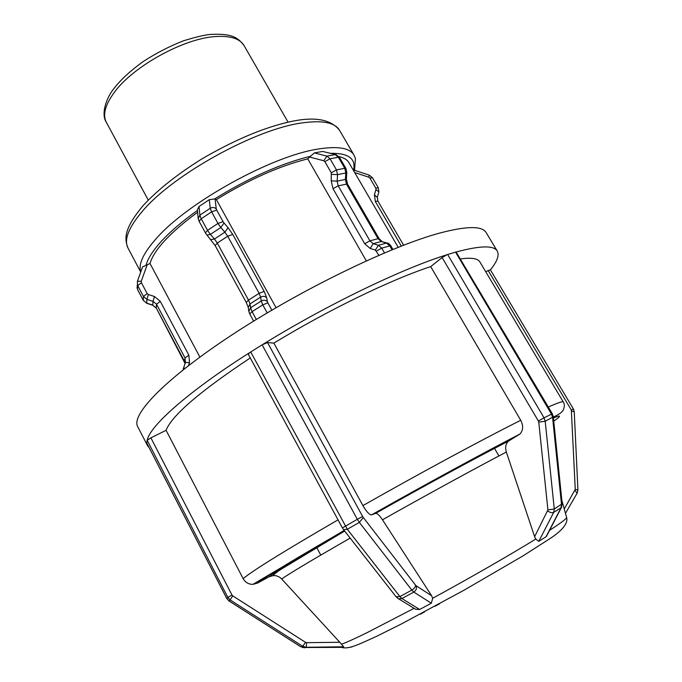 <?xml version="1.0" encoding="UTF-8"?>
<svg xmlns="http://www.w3.org/2000/svg" width="682" height="682" viewBox="0 0 682 682"><rect width="100%" height="100%" fill="white"/><g stroke="black" fill="none" stroke-linecap="round" stroke-linejoin="round"><path stroke-width="1.02" d="M485.695 271.692L490.367 269.808L573.409 408.995L571.328 410.044L575.258 489.352L564.253 508.994M354.691 172.546L368.783 177.209L369.235 175.146L354.657 170.321L353.796 171.012M147.184 440.299L227.856 597.449L231.991 595.036L150.884 437.853L147.184 440.299C149.852 425.9 188.121 391.656 249.842 352.526L262.118 344.819L357.334 519.292L362.645 516.487L267.523 342.569L262.118 344.819M150.884 437.853L166.084 430.308L243.142 578.643C245.315 582.437 248.572 584.346 252.903 584.372L257.489 583.11L268.989 576.836L273.115 575.599C276.474 575.429 279.322 576.554 281.666 578.984L339.798 642.265L343.668 646.792L341.367 647.371M341.426 647.363L302.245 647.525L304.061 646.971L306.158 647.278L302.706 646.314L305.519 642.35L232.741 595.863L230.098 599.921L302.706 646.314L300.907 646.877L229.024 600.936L230.098 599.921L227.856 597.449L226.799 598.489L146.8 443.078L147.048 440.563M137.474 281.078L142.589 266.867L146.05 265.324C147.747 258.538 153.032 250.328 161.915 240.678C170.918 231.01 182.759 220.925 197.43 210.431M188.513 365.603L189.502 362.645L185.419 362.483L185.044 358.007L188.871 355.177L160.27 301.325L156.545 304.24L185.044 358.007L184.447 361.238L156.221 307.932L156.545 304.24L153.041 301.35L154.413 296.491L148.326 294.53L146.962 299.389L153.041 301.35L152.742 305.067L146.724 303.123L146.962 299.389L143.459 296.5L147.159 293.558L141.387 282.672L137.721 285.63L143.459 296.5L143.254 300.259L137.559 289.483L137.397 281.282L141.285 281.223L147.184 264.778L146.05 265.324M267.523 342.569L273.866 343.123L362.918 505.601C366.277 511.398 369.107 514.509 371.392 514.936L375.791 513.29C377.487 513.486 379.712 515.652 382.466 519.786L431.621 595.77L432.678 598.267L431.322 603.203L419.677 609.486L415.67 609.282L414.076 608.318L367.641 632.367C355.041 638.565 346.311 642.512 341.46 644.217M419.677 609.486L401.92 598.549L413.812 592.078L411.834 590.092C414.23 588.609 415.474 586.955 415.56 585.147L363.318 517.519L359.354 522.412L411.834 590.092L399.925 596.588L347.308 529.258L359.354 522.412L357.334 519.292L342.424 527.928L248.265 354.265L249.842 352.526M209.28 199.655L210.227 208.266L199.869 215.171L199.042 206.501L209.28 199.655L214.515 199.008C249.041 177.738 281.001 163.51 310.404 156.314L314.359 152.913L322.688 151.438L335.655 154.584M256.33 319.466L252.067 311.665L262.766 304.871L261.24 301.018C263.559 299.816 265.588 300.003 267.327 301.58L266.688 297.71C264.957 296.133 262.937 295.945 260.626 297.139L261.24 301.018L250.567 307.804L250.004 303.908L260.626 297.139L259.126 293.328L264.156 291.367L232.75 234.429L227.694 236.228L259.126 293.328L248.521 300.089L217.285 243.065L227.694 236.228L224.864 232.161L228.061 227.669L224.028 223.014L220.815 227.515L224.864 232.161L214.463 239.015L210.388 234.403L220.815 227.515L217.976 223.423L223.082 221.659L216.723 210.107L211.608 211.846L217.976 223.423L207.55 230.328L201.224 218.76L211.608 211.846L210.227 208.266C212.486 207.038 214.489 207.26 216.254 208.914L215.103 199.135L214.515 199.008M199.042 206.501L197.371 209.749L198.147 218.163M555.378 417.188L555.549 416.003M147.184 264.778L150.014 263.491L199.877 357.07M424.63 611.873L420.214 614.252M435.056 606.264L439.506 603.851L435.056 606.264M215.103 199.135L216.373 199.613L276.048 307.684M490.409 269.884C497.169 261.487 499.463 255.23 497.272 251.112C493.947 245.239 480.23 245.537 456.122 252.008L455.567 252.135L551.474 414.119L552.599 417.486L561.525 504.603L560.971 507.894L546.009 536.785L538.78 541.355L535.745 539.061L534.62 536.683L506.342 452.038C505.004 447.503 505.686 443.897 508.38 441.203L519.872 434.059C523.239 430.436 523.52 425.849 520.724 420.3L430.7 266.611C391.255 279.492 328.033 310.071 273.866 343.123M546.009 536.785L546.938 535.396M548.328 407.035C557.859 402.798 562.838 401.101 563.272 401.954L479.923 262.007C477.877 258.452 471.441 257.429 460.606 258.921M250.26 357.948C199.877 391.417 171.813 415.534 166.084 430.308M455.567 252.135L447.631 254.505L544.057 417.853L538.379 421.016L538.754 422.141L545.191 421.246L553.298 416.821L562.19 503.802L554.278 509.002L545.191 421.246L544.057 417.853L552.309 413.761L456.122 252.008M430.7 266.611L442.115 257.557L446.889 254.77C402.32 268.546 326.533 305.05 263.099 344.24M146.894 443.326L147.559 445.755L149.145 447.682M366.328 260.865L307.778 158.88C279.697 165.845 249.228 179.417 216.373 199.613M307.778 158.88L310.404 156.314M197.601 212.238C169.835 232.801 153.979 249.885 150.014 263.491M447.631 254.505L446.889 254.77M398.169 247.302L348.962 162.708C347.24 159.733 343.907 157.695 338.963 156.604M497.272 251.112L486.189 232.647C482.285 225.785 466.769 225.93 439.66 233.082C390.795 246.236 302.672 288.75 234.531 333.217C166.212 377.726 130.663 414.716 137.704 426.617L147.559 445.755M577.083 493.231L575.011 490.401M577.927 489.983L575.258 489.352M574.253 411.826L571.627 411.016M488.133 270.481L571.328 410.044M377.265 197.448L374.427 194.762L375.33 201.488L401.297 246.074M403.608 245.188L377.862 201.028L377.342 197.183L378.842 192.094M377.862 201.028L375.33 201.488M378.314 187.763L372.44 177.712L369.908 178.113L375.799 188.189L378.314 187.763L378.885 191.957L375.978 189.528L374.427 194.762M375.799 188.189L375.978 189.528M368.783 177.209L369.908 178.113M232.741 595.863L231.991 595.036M343.668 646.792L306.158 647.278L306.653 642.674L305.519 642.35M339.798 642.265L306.653 642.674M303.891 647.022L304.283 647.849L306.116 647.295L343.617 646.809M226.799 598.489L229.007 600.953L300.83 646.826M146.809 443.155L226.782 598.515L228.999 600.919M141.387 282.672L141.285 281.223M148.326 294.53L147.159 293.558M160.27 301.325L154.413 296.491M189.502 362.645L188.871 355.177M183.151 369.797L183.432 368.374L185.368 368.05M185.419 362.483L183.458 368.297M152.802 305.263L156.221 307.932L185.086 363.472L184.566 361.486M156.246 308.111L152.751 305.255L146.741 303.311L143.254 300.259L146.783 303.328M143.288 300.438L137.602 289.671L137.167 285.426M136.963 287.523L137.73 289.799M363.318 517.519L362.645 516.487M431.322 603.203L413.812 592.078C416.131 590.51 416.932 588.421 416.216 585.804L415.56 585.147M431.621 595.77L416.216 585.804M415.67 609.282L398.638 598.847L401.92 598.549L399.925 596.588L396.037 596.699M397.64 598.276L398.638 598.847L396.123 596.801L343.583 529.692L347.308 529.258L250.72 351.946M342.424 527.928L343.506 529.599M216.723 210.107L216.254 208.914M224.028 223.014L223.082 221.659M232.75 234.429L228.061 227.669M266.688 297.71L264.156 291.367M267.182 312.902L262.766 304.871L267.838 302.868L267.327 301.58M271.845 310.148L267.838 302.868M252.067 311.665L250.567 307.804L248.819 311.461L249.757 313.993L252.067 311.665M248.751 310.983L248.265 307.565L250.004 303.908L248.521 300.089L246.253 302.433L248.205 307.164M246.253 302.433L215.145 245.563L217.285 243.065L214.463 239.015L210.96 239.578M215.145 245.563L206.978 235.077L210.388 234.403L207.55 230.328L205.427 232.877L206.893 234.983M201.224 218.76L199.869 215.171L198.206 218.777L199.127 221.343L201.224 218.76M535.745 539.061C510.648 554.56 470.341 577.748 432.678 598.267M350.13 647.184L351.963 646.971M566.529 517.186L566.631 517.553C566.265 518.925 560.57 523.196 549.547 530.366M382.466 519.786C427.009 494.689 476.027 467.912 506.342 452.038M281.666 578.984C290.319 572.974 313.149 559.342 350.164 538.115M509.403 440.444C476.914 457.145 423.599 486.13 375.45 513.358M344.563 530.954C303.106 554.892 277.915 570.186 268.989 576.836M553.417 417.989C561.465 414.656 561.567 415.705 553.741 421.118M371.75 514.867C424.716 484.902 483.674 452.865 518.806 434.852M257.489 583.11C266.977 575.898 295.894 558.379 344.24 530.536M520.724 420.3C483.316 438.995 419.703 473.308 362.918 505.601M338.042 519.846C284.351 551.005 252.715 570.604 243.142 578.643M330.642 153.314C348.647 153.075 356.251 158.77 353.447 170.406M354.504 170.474L355.441 158.642L354.001 155.078C349.747 147.9 337.709 145.905 317.906 149.085C272.101 155.897 188.36 202.043 156.877 237.89C143.51 252.758 138.139 264.087 140.782 271.879M552.309 413.761L553.281 416.676M538.78 541.355L553.733 512.31L561.346 507.579L562.173 503.614M546.41 536.419L561.653 506.99M547.748 510.988C550.042 512.6 552.036 513.043 553.733 512.31L554.278 509.002L547.927 509.889L534.62 536.683M538.754 422.141L547.927 509.889M442.115 257.557L538.379 421.016M322.688 151.438L336.183 154.72L339.542 157.448L345.936 168.471L344.76 168.292L345.834 172.981L346.848 172.367M314.359 152.913L326.866 156.127L323.805 160.756L324.862 161.643L330.045 158.778L338.349 157.244L344.76 168.292L336.482 169.912L330.045 158.778L326.866 156.127L335.177 154.609L338.349 157.244L339.542 157.448M345.936 168.471L346.84 172.503L346.379 178.948L347.624 184.268L346.447 184.123L378.033 238.691L369.934 240.84L338.204 185.854L346.447 184.123L345.373 179.443L337.121 181.139L337.564 174.635L345.834 172.981L345.373 179.443L346.388 178.812M387.146 243.022L381.323 241.505L386.481 243.073L378.408 245.273L373.233 243.679L381.323 241.505L378.033 238.691L379.158 238.734L347.624 184.268M384.495 252.903L381.732 248.129L389.797 245.912L386.481 243.073L387.615 243.167C388.22 243.082 389.32 244.003 390.905 245.938L392.926 249.407M392.039 249.774L389.797 245.912L390.905 245.938M376.464 251.044L381.732 248.129L378.408 245.273L375.356 250.089L378.911 255.29M370.19 248.478L373.233 243.679L369.934 240.84L364.7 243.738L370.19 248.478L375.356 250.089M333.021 188.709L338.204 185.854L337.121 181.139L331.222 180.858L333.021 188.709L364.7 243.738M331.648 174.353L337.564 174.635L336.482 169.912L331.29 172.776L331.222 180.858M324.862 161.643L331.29 172.776M309.602 157.056L323.805 160.756M216.245 36.504C230.712 35.694 239.996 38.729 244.096 45.626C238.393 38.431 233.5 33.12 210.184 34.45C204.319 35.004 195.359 37.143 183.33 40.852C169.468 46.299 156.101 53.187 143.211 61.533C130.45 70.766 120.842 79.598 114.371 88.021C106.648 96.98 100.621 113.877 106.332 122.3C102.505 114.9 105.113 105.002 114.158 92.599C133.084 66.222 184.532 37.97 216.245 36.504M302.748 122.837C322.722 120.126 334.998 122.624 339.559 130.33C330.31 118.523 312.279 116.025 285.468 122.837C260.507 128.958 232.511 141.055 201.488 159.153C176.953 174.541 157.491 190.031 143.092 205.623C124.141 228.444 124.115 238.333 128.011 248.069C123.715 239.808 128.557 227.49 142.521 211.13C173.245 174.379 256.551 128.514 302.748 122.837M565.463 513.358L577.219 493.009L577.918 489.915L574.244 411.732L573.409 408.995M369.269 175.155L372.44 177.712M253.653 321.111L249.757 313.993M205.427 232.877L199.127 221.343M341.29 647.371C348.587 649.392 356.729 645.385 376.49 636.374L401.724 623.791L464.033 590.203L523.179 555.779L549.845 538.695C568.353 526.632 567.254 519.718 566.631 517.553L561.832 500.281M375.782 513.29C423.471 486.317 476.394 457.545 508.38 441.194M273.115 575.599C274.079 574.218 276.551 572.224 280.524 569.606L344.64 531.056M563.272 401.954C564.764 404.017 564.705 406.83 563.102 410.402C561.405 412.26 561.925 412.738 553.332 417.145M371.4 514.944C424.852 484.706 484.211 452.456 519.88 434.067M252.903 584.38L344.163 530.434M382.031 241.462L379.158 238.734M106.332 122.3L148.25 200.073M244.096 45.626L288.094 122.231M128.011 248.069L140.722 272.041M339.559 130.33L354.001 155.078M320.787 555.097L316.576 547.237M494.45 448.236L498.909 455.951"/></g></svg>
